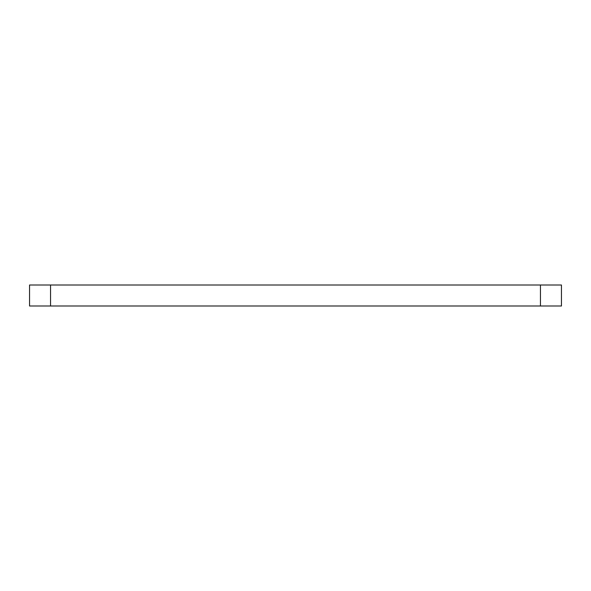 <?xml version="1.0" encoding="UTF-8"?>
<svg xmlns="http://www.w3.org/2000/svg" width="591" height="591" viewBox="0 0 591 591"><rect width="100%" height="100%" fill="white"/><g stroke="black" fill="none" stroke-linecap="round" stroke-linejoin="round"><path stroke-width="0.89" d="M540.455 305.998L540.455 285.002L561.45 285.002L561.45 305.998L29.55 305.998L29.55 285.002L50.545 285.002L50.545 305.998M540.455 285.002L50.545 285.002"/></g></svg>
